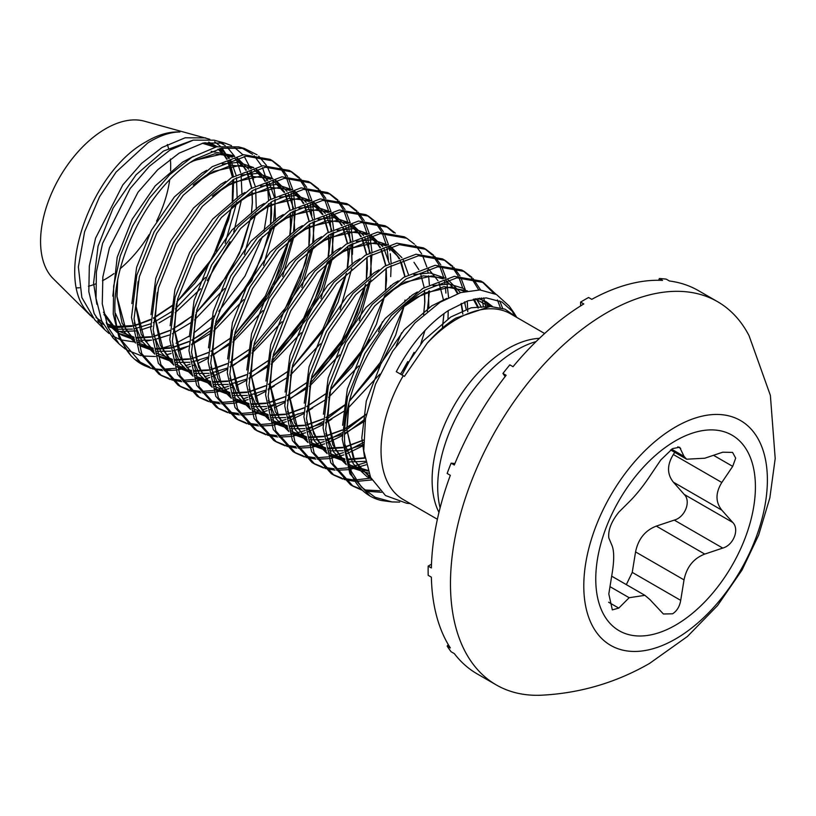 <?xml version="1.0" encoding="UTF-8"?>
<svg xmlns="http://www.w3.org/2000/svg" width="816" height="816" viewBox="0 0 816 816"><rect width="100%" height="100%" fill="white"/><g stroke="black" fill="none" stroke-linecap="round" stroke-linejoin="round"><path stroke-width="1.22" d="M674.761 452.36L673.363 454.502C666.947 464.906 666.947 474.116 673.363 482.164L684.236 494.445C691.264 501.197 685.093 517.232 674.281 520.098L656.309 526.106C645.13 530.41 638.214 539.009 635.562 551.912L632.247 572.383L626.719 583.828M660.797 459.949L672.568 448.616L679.646 447.209L684.022 456.368L686.623 459.204L704.759 458.225L722.741 452.207L732.564 452.39L735.685 458.133L732.697 466.375L721.813 482.48C715.408 492.874 715.408 502.095 721.813 510.133L732.697 522.413C739.724 529.186 733.553 545.2 722.741 548.077L704.759 554.084C693.59 558.389 686.674 566.987 684.022 579.88L680.707 600.362C679.646 606.533 676.943 611.011 672.568 613.795L663.388 613.989L649.913 599.576L644.905 595.343L629.177 597.72L618.763 608.104L612.337 609.878L608.807 593.936L612.122 573.464C614.213 560.572 614.213 551.361 612.122 545.812L608.807 537.897C607.991 530.165 611.317 521.608 618.763 512.234L629.177 501.86C636.031 495.067 642.947 486.469 649.913 476.054L660.797 459.949M675.587 625.127A112.894 65.178 120 0 0 755.412 486.866A112.894 65.178 120 0 0 675.587 440.773A112.894 65.178 120 0 0 595.762 579.034A112.894 65.178 120 0 0 675.587 625.127M606.941 312.65A221.269 127.745 120 0 0 462.386 507.634A221.269 127.745 120 0 0 496.301 684.94A221.269 127.745 120 0 0 541.498 695.201C580.105 693.243 616.131 682.645 649.577 663.408L687.419 636.48L717.56 605.564L742.04 570.027L758.666 535.051L769.835 497.944L775.2 458.521L770.375 395.393L749.057 335.692A221.269 127.745 120 0 0 717.57 301.685A221.269 127.745 120 0 0 606.941 312.65M675.587 426.952A129.826 74.96 120 0 0 583.787 585.949A129.826 74.96 120 0 0 675.587 638.948A129.826 74.96 120 0 0 767.387 479.951A129.826 74.96 120 0 0 675.587 426.952M209.824 139.291L144.187 121.125A92.004 53.111 120 0 0 105.631 128.765A92.004 53.111 120 0 0 47.573 203.51A92.004 53.111 120 0 0 53.234 278.664L90.474 315.578M76.673 287.864A92.004 53.111 120 0 0 79.54 287.762M88.434 286.263A92.004 53.111 120 0 0 95.503 283.927M102.418 280.765A92.004 53.111 120 0 0 105.631 279.001A92.004 53.111 120 0 0 113.924 273.605M205.754 137.904L185.13 137.792L162.037 147.492L141.607 163.373L122.798 184.916L95.564 238.17L89.332 265.965L88.822 291.73L94.166 313.589L104.958 329.939L94.799 319.862L81.865 297.575L78.367 266.975L84.578 231.805L99.572 196.687L116.107 172.054L147.931 142.81C159.671 135.629 170.33 132.019 179.908 131.988C169.014 131.478 157.58 134.824 145.615 142.035C91.616 171.533 54.376 274.462 86.802 311.324L92.861 317.822M98.491 321.871L103.234 324.268M109.415 326.308L115.617 327.369M117.504 327.512L132.11 326.359M134.467 325.819L150.705 319.821M151.909 326.257L140.158 330.164M136.731 330.908L118.514 331.51M104.958 329.939L109.079 333.52M112.608 335.937L119.83 339.415M121.421 339.956L135.303 342.128M137.425 342.108L142.29 341.761M145.462 341.323L150.348 340.323M189.312 336.008L176.042 343.25M170.146 345.709L159.14 349.024M119.105 343.964L112.894 337.804L101.674 320.902L96.043 298.391L96.39 271.932L102.592 243.352L130.152 188.567L149.216 166.444L169.932 150.113L193.28 140.138L214.098 140.179L224.971 143.147L203.337 143.014L179.102 153.153L157.723 169.738L138.006 192.239L109.395 247.972L102.847 277.012L102.265 303.889L107.814 326.808L119.105 343.964L125.399 349.136M126.551 349.891L141.035 355.654M142.984 356.011L155.56 356.51M166.26 354.807L171.115 353.471M178.041 350.992L187.629 346.474M120.064 268.801A92.004 53.111 120 0 0 149.032 234.784M156.58 221.167A92.004 53.111 120 0 0 169.657 180.203M170.564 170.87A92.004 53.111 120 0 0 170.36 159.049M168.453 148.135A92.004 53.111 120 0 0 167.341 144.483M153.5 318.393L173.247 305.133M176.858 302.073L212.486 258.07L232.04 206.581M232.784 202.072L233.692 179.367M233.417 176.501L229.582 160.609M228.684 158.477L222.095 148.114M220.198 146.125L214.639 141.77M219.259 142.045L225.216 145.585M227.297 147.278L234.753 156.488M236.395 159.589L240.649 172.635M241.108 175.165L241.975 194.147M241.536 199.532L233.774 232.019M229.949 241.669L207.213 280.612M200.654 288.742L175.154 312.752M170.422 316.108L159.008 322.922M253.49 179.622L251.338 170.687M250.614 168.565L244.229 156.437M242.923 154.765L233.896 146.951M231.52 145.646L224.971 143.147M130.988 355.756L119.156 337.885L113.251 314.068L113.679 286.09L120.278 255.949L132.549 225.879L149.522 198.074L169.779 174.634L191.77 157.355L216.566 146.819L238.69 146.88L244.178 148.379L221.513 148.237L196.166 158.814C140.719 189.863 97.655 291.271 121.635 340.476L142.31 364.548L151.123 368.434M241.352 147.727L252.623 154.326M254.174 155.764L261.63 165.893M262.507 167.647L266.842 180.662M267.301 182.978L268.586 200.542M268.474 203.765L264.088 230.795M262.405 236.691L245.024 276.043L218.831 311.324M214.435 315.823L193.637 333.152M191.556 344.27L210.895 330.47M214.424 327.4L251.736 280.724L272.758 226.491M273.584 222.054L275.318 199.512M275.216 196.666L272.901 180.917M272.126 178.153L267.424 166.994M266.475 165.393L258.713 156.142M257.081 154.805L244.178 148.379M198.961 360.305L196.952 361.274M190.21 364.13L185.385 365.813M182.6 366.639L178.531 367.659M175.001 368.353L163.333 369.179M152.582 368.873L162.629 370.627M164.281 370.729L175.685 370.127M177.572 369.832L180.897 369.189M186.793 367.649L190.607 366.404M192.78 365.619L194.524 364.925M197.717 363.579L208.07 358.285M121.635 340.476A120.799 69.737 120 0 0 132.631 357.367A120.799 69.737 120 0 0 141.025 363.803L142.31 364.538M141.658 364.16A120.799 69.737 120 0 0 150.379 367.741M151.827 368.128A120.799 69.737 120 0 0 161.843 369.444M163.496 369.464A120.799 69.737 120 0 0 170.911 368.924M218.117 371.362L216.118 372.331M212.854 373.789L211.589 374.32M209.365 375.197L204.541 376.88M201.766 377.706L200.022 378.165M197.472 378.767L196.075 379.063M194.157 379.42L182.56 380.348M180.877 380.307L170.656 378.848M169.167 378.451L160.191 374.84M161.466 375.605L158.896 374.126L139.189 352.124L131.488 317.444L136.792 275.257L154.112 231.877L180.622 193.8L212.109 166.729L243.596 154.683L270.116 159.365L272.677 160.854L246.167 156.162L214.679 168.218L183.192 195.289L156.672 233.356L139.352 276.736L134.048 318.923L141.749 353.603L161.466 375.605L170.279 379.491M171.737 379.93L181.784 381.684M183.437 381.786L194.84 381.194M196.727 380.899L200.063 380.246M205.948 378.716L209.763 377.471M211.936 376.676L227.225 369.342M237.283 382.429L235.273 383.387M232.009 384.846L230.744 385.376M228.531 386.254L219.178 389.232M216.638 389.834L215.23 390.119M213.313 390.476L201.715 391.415M200.032 391.364L189.812 389.905M188.333 389.507L179.357 385.907M180.622 386.662L178.061 385.183L158.345 363.181L150.644 328.501L155.948 286.314L173.267 242.933L199.777 204.867L231.265 177.796L262.762 165.74L289.272 170.432L291.842 171.911L265.322 167.219L233.835 179.275L202.348 206.346L175.838 244.412L158.518 287.793L153.214 329.98L160.915 364.66L180.622 386.662L189.434 390.558M190.893 390.997L200.94 392.751M202.603 392.843L214.006 392.251M215.883 391.955L219.218 391.313M222.35 390.558L228.919 388.528M231.091 387.733L232.846 387.049M236.028 385.703L246.391 380.409M256.438 393.485L254.429 394.454M251.175 395.913L249.9 396.443M247.687 397.31L242.862 398.993M240.077 399.82L234.386 401.186M232.478 401.533L220.871 402.472M219.188 402.421L208.967 400.972M207.488 400.574L198.512 396.964M199.777 397.729L197.217 396.239L177.5 374.248L169.799 339.568L175.103 297.371L192.423 254L218.943 215.924L250.43 188.853L281.918 176.797L308.428 181.489L310.998 182.968L284.488 178.286L252.991 190.342L221.503 217.413L194.993 255.479L177.674 298.86L172.37 341.047L180.071 375.727L199.777 397.729L208.6 401.615M210.059 402.053L220.106 403.808M221.758 403.91L233.162 403.318M235.039 403.022L248.084 399.595M250.257 398.8L252.001 398.106M255.194 396.76L265.547 391.466M275.594 404.552L269.056 407.5M266.842 408.377L262.018 410.06M259.233 410.887L257.489 411.356M254.949 411.947L253.552 412.243M251.634 412.6L240.037 413.539M238.354 413.488L228.133 412.029M226.644 411.631L217.668 408.02M218.943 408.785L216.373 407.306L196.656 385.305L188.965 350.625L194.269 308.438L211.579 265.057L238.099 226.991L269.586 199.92L301.073 187.864L327.583 192.556L330.154 194.035L303.644 189.343L272.156 201.399L240.659 228.47L214.149 266.536L196.829 309.917L191.525 352.104L199.226 386.784L218.943 408.785L227.756 412.672M229.214 413.11L239.261 414.875M240.914 414.967L252.317 414.375M254.204 414.079L257.53 413.426M260.661 412.672L267.24 410.652M269.413 409.856L271.157 409.173M274.349 407.816L284.702 402.533M298.319 413.763L288.221 418.557M285.998 419.434L272.707 423.31M270.79 423.657L259.192 424.595M257.509 424.544L247.289 423.086M245.81 422.698L236.824 419.087M238.099 419.852L235.528 418.363L215.822 396.362L208.121 361.682L213.425 319.495L230.744 276.114L257.254 238.048L288.742 210.977L320.229 198.92L346.749 203.612L349.309 205.091L322.799 200.399L291.312 212.456L259.825 239.527L233.305 277.603L215.995 320.974L210.691 363.171L218.382 397.851L238.099 419.852L246.911 423.739M248.37 424.177L258.417 425.932M260.069 426.034L271.473 425.432M273.36 425.136L286.396 421.719M288.568 420.923L303.858 413.59M323.054 421.627L307.377 429.624M305.164 430.501L291.863 434.367M289.955 434.724L278.348 435.652M276.665 435.611L266.444 434.153M264.965 433.755L255.989 430.144M257.254 430.909L254.694 429.43L234.977 407.429L227.276 372.749L232.58 330.562L249.9 287.181L276.41 249.104L307.907 222.044L339.395 209.987L365.905 214.669L368.475 216.158L341.955 211.466L310.468 223.523L278.98 250.594L252.47 288.66L235.151 332.041L229.847 374.228L237.548 408.908L257.254 430.909L266.077 434.795M267.526 435.234L277.573 436.988M279.235 437.09L290.639 436.499M292.516 436.203L305.561 432.776M307.724 431.98L323.024 424.646M342.21 432.684L326.533 440.681M324.319 441.558L311.029 445.424M309.111 445.781L297.503 446.719M295.82 446.668L285.6 445.21M284.121 444.812L275.145 441.211M276.42 441.966L273.85 440.487L254.133 418.486L246.432 383.806L251.736 341.618L269.056 298.238L295.576 260.171L327.063 233.101L358.55 221.044L385.06 225.736L387.631 227.215L361.121 222.523L329.623 234.58L298.136 261.65L271.626 299.717L254.306 343.097L249.002 385.285L256.703 419.975L276.42 441.966L285.233 445.862M286.691 446.301L296.738 448.055M298.391 448.147L309.794 447.556M311.671 447.26L324.717 443.833M326.89 443.037L342.179 435.713M363.385 442.496L345.698 451.748M343.475 452.625L330.184 456.491M328.267 456.838L316.669 457.776M314.986 457.735L304.766 456.277M303.277 455.879L294.301 452.268M295.576 453.033L293.005 451.544L273.299 429.553L265.598 394.873L270.902 352.675L288.221 309.305L314.731 271.228L346.219 244.157L377.706 232.101L404.226 236.793L406.786 238.282L380.276 233.59L348.789 245.647L317.302 272.717L290.782 310.784L273.462 354.164L268.158 396.352L275.859 431.032L295.576 453.033L304.388 456.919M305.847 457.358L315.894 459.112M317.546 459.214L328.95 458.623M330.837 458.327L343.873 454.9M346.096 454.084L363.446 445.526M365.527 462.529L349.748 467.466M347.422 467.905L335.825 468.843M334.142 468.792L323.921 467.333M322.442 466.936L313.466 463.325M314.731 464.09L312.161 462.611L292.454 440.609L284.753 405.929L290.057 363.742L307.377 320.362L333.887 282.295L365.374 255.224L396.872 243.168L423.382 247.86L425.942 249.339L399.432 244.647L367.945 256.703L336.457 283.774L309.947 321.841L292.628 365.221L287.324 407.408L295.015 442.088L314.731 464.09L323.544 467.976M325.003 468.425L335.05 470.179M336.712 470.271L348.116 469.679M350.462 469.302L366.078 464.824M370.954 478.084L355.929 479.91M353.297 479.849L343.077 478.39M341.598 478.003L332.622 474.392M333.887 475.157L331.327 473.668L311.61 451.666L303.909 416.986L309.213 374.799L326.533 331.418L353.042 293.352L384.54 266.281L416.027 254.225L442.537 258.917L445.108 260.396L418.588 255.714L387.1 267.76L355.613 294.831L329.103 332.908L311.783 376.288L306.479 418.475L314.18 453.155L333.887 475.157L342.71 479.043M344.168 479.482L354.215 481.236M356.908 481.369L371.912 479.92M379.889 490.763L364.334 489.926M360.754 489.059L351.778 485.449M353.053 486.214L350.482 484.735L330.766 462.733L323.075 428.053L328.379 385.866L345.688 342.485L372.208 304.419L403.696 277.348L435.183 265.292L461.693 269.974L464.263 271.463L437.753 266.771L406.266 278.827L374.768 305.898L348.259 343.964L330.939 387.345L325.635 429.532L333.336 464.212L353.053 486.214L361.865 490.1M365.731 491.161L381.5 492.313M271.381 160.14L278.848 166.362M279.888 167.535L285.794 176.45M286.579 178.061L290.669 190.128M291.139 192.29L292.781 208.6M292.771 211.568L290.057 235.447M273.564 284.284L288.976 240.261L265.322 296.086L234.478 334.672M213.007 355.286L229.826 342.72M233.315 339.64L267.893 297.565L283.132 267.648L292.618 236.926M293.454 232.509L295.341 210.089M295.27 207.254L293.24 191.607M292.72 189.536L288.364 177.929M287.538 176.389L281.408 167.851M280.337 166.739L272.677 160.854M290.537 171.197L298.003 177.429M299.044 178.592L304.949 187.507M305.735 189.118L309.825 201.195M310.294 203.347L311.804 215.659M232.162 366.353L248.982 353.787M252.481 350.696L287.048 308.632L302.287 278.705L311.773 247.982M312.61 243.576L314.497 221.146M314.425 218.311L312.395 202.674M311.885 200.603L307.52 188.996M306.704 187.445L300.574 178.908M299.503 177.796L291.842 171.911M309.703 182.254L317.159 188.486M318.199 189.649L324.115 198.574M324.89 200.175L328.991 212.252M329.45 214.404L331.092 230.724M331.092 233.692L328.369 257.56M272.748 356.969L290.251 339.017L314.191 301.777L327.298 262.385L303.644 318.209L272.789 356.796M248.992 378.859L268.138 364.844M271.636 361.763L306.204 319.688L321.453 289.772L330.939 259.049M331.775 254.633L333.662 232.203M333.581 229.378L331.551 213.731M331.041 211.66L326.675 200.053M325.859 198.512L319.729 189.965M318.658 188.863L310.998 182.968M328.858 193.321L336.325 199.553M337.355 200.716L343.271 209.63M344.056 211.242L348.146 223.309M348.616 225.471L350.248 241.791M350.248 244.759L347.524 268.627M291.904 368.026L326.451 325.788L346.453 273.452L322.799 329.266L291.955 367.853M268.148 389.926L274.36 385.897M352.4 254.47L352.818 243.27M352.747 240.434L350.707 224.798M350.197 222.717L345.841 211.12M345.015 209.569L338.885 201.032M337.814 199.92L330.154 194.035M348.014 204.377L355.48 210.61M356.521 211.772L362.426 220.697M363.212 222.299L367.302 234.376M367.771 236.528L369.413 252.848M311.069 379.083L329.021 360.601L350.197 328.522L363.508 294.168L365.609 284.509L341.955 340.333L311.11 378.92M287.303 400.982L306.459 386.968M309.947 383.877L344.525 341.812L359.764 311.896L369.25 281.173M370.087 276.757L371.974 254.327M371.902 251.501L369.872 235.855M369.352 233.784L364.997 222.176M364.181 220.636L358.04 212.089M356.98 210.977L349.309 205.091M367.169 215.444L374.636 221.666M375.676 222.839L381.592 231.754M382.367 233.366L386.458 245.432M386.927 247.595L388.436 259.906M384.764 295.627L361.111 351.39L330.266 389.977M306.459 412.049L312.671 408.02M390.711 276.593L391.139 265.394M391.058 262.558L390.283 253.715M389.803 250.706L389.028 246.911M388.518 244.841L384.152 233.233M383.336 231.693L377.206 223.156M376.135 222.044L368.475 216.158M386.335 226.501L393.791 232.733M403.92 306.683L380.276 362.447L349.421 401.033M345.698 404.522L325.737 419.944M325.625 423.106L331.837 419.077M395.291 233.101L387.631 227.215M366.353 414.212L344.893 431.011M344.78 434.173L365.476 418.812M402.002 374.993L414.089 352.349M427.288 311.498L429.44 290.853M429.379 284.682L428.594 275.828M428.114 272.83L427.543 269.902M426.829 266.965L422.474 255.357M421.648 253.817L415.517 245.279M414.446 244.168L406.786 238.282M424.646 248.625L432.113 254.857M433.153 256.02L439.059 264.935M439.844 266.546L443.567 277.114M444.404 280.775L444.955 283.856M445.393 286.997L445.913 293.087M448.586 297.483L446.699 280.959M445.985 278.021L441.629 266.424M440.813 264.874L434.683 256.336M433.612 255.224L425.942 249.339M443.802 259.682L451.268 265.914M452.309 267.077L458.225 276.002M459 277.603L462.733 288.17M463.274 290.455L463.549 291.771M464.926 301.9L465.069 304.144M467.772 311.732L467.282 301.033M465.314 289.731L460.785 277.481M459.969 275.941L453.839 267.393M452.768 266.291L445.108 260.396M462.968 270.749L470.434 276.971M471.464 278.144L478.706 289.884M481.552 297.962L481.889 299.237M482.429 301.522L483.276 305.98M485.591 306.01L485.01 303.083M484.469 300.798L483.653 297.86M480.644 289.976L472.994 278.46M471.923 277.348L464.263 271.463M369.903 495.944L349.931 473.79L342.23 439.11L347.534 396.923L364.854 353.542L391.364 315.476L422.851 288.405L454.339 276.349L480.859 281.041L483.419 282.52L456.909 277.828L425.422 289.884C377.818 317.434 336.845 399.014 345.688 451.707L351.4 471.505L361.406 487.009L375.156 497.321L391.986 501.922L399.718 502.105M482.123 281.806L493.588 293.087M497.423 299.951L500.3 307.591M502.615 308.275L499.729 300.88M495.904 294.199L483.419 282.52M539.458 338.324A107.243 61.924 120 0 0 507.95 348.595A107.243 61.924 120 0 0 438.967 512.366M536.081 341.578A111.761 64.525 120 0 0 516.732 349.972A111.761 64.525 120 0 0 440.11 507.827M580.594 305.929L580.594 302.104A221.269 127.745 -60 0 1 584.593 299.747A221.269 127.745 -60 0 1 588.581 297.503L591.773 299.339A221.269 127.745 120 0 1 662.531 280.388L659.338 278.542A221.269 127.745 -60 0 1 666.254 279.154L669.446 281A221.269 127.745 120 0 1 698.414 290.629L717.57 301.685M580.594 302.104L583.787 303.95A221.269 127.745 120 0 0 513.029 366.69L509.837 364.854A221.269 127.745 -60 0 0 502.931 373.453L506.124 375.299A221.269 127.745 120 0 0 454.318 465.008L451.126 463.172L454.94 463.508M496.301 684.94L477.146 673.873A221.269 127.745 120 0 1 454.318 653.596L451.126 651.76A221.269 127.745 -60 0 1 447.137 646.078L450.33 647.924A221.269 127.745 120 0 1 431.368 577.167L428.176 575.321A221.269 127.745 -60 0 1 428.176 566.1L431.368 567.946A221.269 127.745 120 0 1 450.33 475.3L447.137 473.453A221.269 127.745 -60 0 1 451.126 463.172M544.629 333.509L510.49 313.793A107.243 61.924 120 0 0 456.868 319.107A107.243 61.924 120 0 0 427.207 343.199C436.295 332.785 445.842 324.411 455.848 318.087L490.283 306.439L505.012 309.162L516.834 317.455M516.701 317.312L513.866 312.691L501.901 301.951L486.234 297.871L467.966 300.798L448.31 310.57C427.829 324.319 410.489 344.699 396.301 371.698L403.247 375.707A107.243 61.924 120 0 0 403.247 499.545L437.386 519.262M410.264 503.605L406.715 503.278L385.448 495.526L370.607 477.391L363.763 450.82L365.507 418.649L375.493 384.244L392.629 351.217L414.926 322.932L440.018 302.297L460.714 292.577L479.992 289.935L496.526 294.545L509.143 306L513.866 312.691M511.428 309.58L513.978 314.701M403.247 375.707L404.41 376.38L427.207 343.199M345.688 451.707A120.799 69.737 120 0 0 370.148 496.087A120.799 69.737 120 0 0 381.307 500.494L391.986 501.932M149.542 366.925L135.609 359.774M428.176 566.1L431.491 564.193M505.124 376.574L502.931 373.453M658.665 280.265L659.338 278.542M447.137 646.078L448.3 644.63M608.614 602.239L618.763 608.104M677.841 446.801L680.707 448.453M671.609 449.198L684.022 456.368M713.439 455.257L732.697 466.375M673.363 454.502L721.813 482.48M673.363 482.164L721.813 510.133M684.236 494.445L732.697 522.413M674.281 520.098L722.741 548.077M656.309 526.106L704.759 554.084M635.562 551.912L684.022 579.88M632.247 572.383L680.707 600.362M609.929 586.612L629.177 597.72M97.736 320.657L103.316 324.431M107.692 326.533L116.035 328.93M117.912 329.236L132.457 329.093M134.773 328.705L150.603 323.85M153.224 322.687L172.013 311.416M175.328 308.897L205.397 277.471M225.155 243.26L236.762 202.317M237.16 198.359L236.497 177.684M236.018 175.022L230.714 160.171M229.531 158.171L220.473 148.471M217.535 146.615L204.969 142.688M103.928 314.476L116.861 331.684M119.044 333.336L121.982 335.213L134.66 339.895M136.935 340.272L151.613 340.15M153.938 339.772L169.759 334.917M172.38 333.744L191.168 322.483M194.494 319.954L224.563 288.527M244.31 254.317L255.928 213.384M256.316 209.416L255.663 188.741M255.173 186.089L249.869 171.227M248.686 169.228L237.252 157.998M234.498 156.56L214.853 153.806L192.005 161.466M117.494 280.684L116.882 296.565L122.074 323.146L135.313 342.159M138.088 344.311L141.137 346.27L153.816 350.951M156.091 351.329L170.768 351.206M173.094 350.829L188.914 345.974M191.536 344.811L210.324 333.54M213.649 331.021L243.719 299.594M263.466 265.384L275.084 224.441M275.471 220.483L274.819 199.808M274.329 197.146L269.035 182.284M267.842 180.295L256.408 169.055M253.654 167.627L231.509 165.23L205.887 175.583L193.78 184.406M137.996 282.244L136.037 307.632L141.229 334.213L154.469 353.226M157.243 355.378L160.293 357.326L172.972 362.018M175.246 362.396L189.924 362.273M192.25 361.896L208.08 357.041M210.691 355.868L229.48 344.607M232.805 342.077L262.874 310.651M282.622 276.44L294.239 235.508M294.637 231.54L293.974 210.865M293.495 208.202L288.191 193.351M287.008 191.352L275.563 180.112M272.809 178.684L250.665 176.287L225.043 186.65L212.935 195.463M157.151 293.301L155.203 318.689L160.385 345.27L173.624 364.283M176.399 366.435L179.459 368.393L192.127 373.075M194.402 373.453L209.09 373.33M211.405 372.953L227.236 368.098M229.857 366.935L248.645 355.664M251.96 353.144L282.03 321.718M301.787 287.507L313.405 246.565M313.793 242.607L313.13 221.921M312.65 219.269L307.346 204.408M306.163 202.419L294.719 191.179M291.975 189.751L269.821 187.343L244.208 197.707L232.091 206.53M176.307 304.368L174.359 329.746L179.551 356.337L192.79 375.34M195.565 377.502L198.614 379.45L211.293 384.142M213.568 384.52L228.245 384.397M230.571 384.02L246.391 379.154M249.013 377.992L267.801 366.721M271.126 364.201L301.196 332.775M320.943 298.564L332.561 257.632M332.948 253.664L332.296 232.988M331.806 230.326L326.502 215.475M325.319 213.476L313.885 202.235M311.131 200.807L288.976 198.41L263.364 208.763L251.246 217.586M195.473 315.425L193.514 340.813L198.706 367.394L211.946 386.407M214.72 388.559L217.77 390.517L230.449 395.199M232.723 395.576L247.401 395.454M249.727 395.077L265.547 390.221M268.168 389.048L286.957 377.788M290.282 375.258L320.351 343.832M340.099 309.621L351.716 268.688M352.104 264.721L351.451 244.045M350.962 241.393L345.668 226.532M344.474 224.533L333.04 213.302M330.286 211.864L308.142 209.467L282.52 219.83L270.412 228.653M214.628 326.492L212.67 351.869L217.862 378.451L231.101 397.463M233.876 399.616L236.926 401.574L249.604 406.256M251.879 406.643L266.567 406.521M268.882 406.133L284.713 401.278M287.324 400.115L306.112 388.844M309.437 386.325L339.507 354.899M359.264 320.688L370.872 279.745M371.27 275.788L370.607 255.112M370.127 252.45L364.823 237.599M363.64 235.6L352.196 224.359M349.452 222.931L327.298 220.534L301.685 230.887L289.568 239.71M233.784 337.549L231.836 362.936L237.017 389.518L250.257 408.53M253.042 410.683L256.091 412.631L268.77 417.323M271.045 417.7L285.722 417.578M288.048 417.2L303.868 412.345M306.49 411.172L325.278 399.911M328.603 397.382L358.663 365.956M378.42 331.745L382.459 321.698M390.425 286.844L390.517 285.62M389.283 263.507L383.979 248.656M382.796 246.656L371.362 235.416M368.608 233.988L346.453 231.591L320.841 241.954L308.723 250.767M252.95 348.605L250.991 373.993L256.183 400.574L269.423 419.587M272.197 421.739L275.247 423.698L287.926 428.38L279.123 418.027L270.29 385.213L272.32 358.734M290.2 428.757L304.878 428.635M307.204 428.257L323.024 423.402M325.645 422.239L344.434 410.968M347.759 408.449L379.919 374.105M396.199 345.872L401.625 332.755M409.581 297.911L409.673 296.677M408.439 274.574L403.135 259.712M401.951 257.723L390.517 246.483M387.763 245.055L365.609 242.648L339.997 253.011L327.879 261.834M272.105 359.672L270.147 385.05L275.339 411.641L288.578 430.654M291.353 432.806L294.403 434.755L307.081 439.447L297.493 427.747L289.435 395.872L291.475 369.801M309.356 439.824L324.034 439.702M326.359 439.324L342.179 434.469M344.801 433.296L365.129 420.883M420.781 343.811L424.963 330.531M428.828 307.744L428.492 291.23M291.261 370.729L289.313 396.117L294.494 422.698L307.734 441.711M310.508 443.863L313.568 445.822L326.237 450.503M328.511 450.881L343.199 450.758M345.515 450.381L363.416 444.608M447.994 318.801L448.208 310.641M310.417 381.796L308.468 407.174L313.65 433.755L326.9 452.768M329.674 454.92L332.724 456.878L345.403 461.56M347.953 461.978L365.272 461.336M466.222 309.356L464.477 302.073M460.479 292.648L447.994 279.664M445.24 278.236L423.086 275.839L397.474 286.192L385.356 295.015M329.582 392.853L327.624 418.241L332.816 444.822L346.055 463.835M349.35 466.344L351.88 467.945L368.791 473.239M481.481 307.367L476.228 298.646M467.415 290.884L443.996 286.63L416.629 297.259L404.522 306.071M348.738 403.91L346.78 429.298L353.665 459.694L371.586 479.318M492.466 306.479L486.173 301.706L477.89 298.37M86.802 311.324L92.31 317.179M98.267 321.514L103.071 323.942M109.038 325.921L115.535 327.043M117.433 327.196L132.07 326.033M134.436 325.502L150.715 319.505M153.439 318.128L173.318 304.796M176.939 301.736L209.018 263.578L223.227 235.569L231.56 207.019M232.285 202.521L233.274 191.393L232.937 179.836M232.601 176.98L228.256 161.15M227.246 159.038L219.545 148.696M217.158 146.696L208.743 142.106M192.953 140.209L163.424 151.072L136.058 174.808L113.047 208.162L98.063 246.157L93.575 283.111L96.859 304.256M106.264 322.769L117.086 332.367M119.095 333.509L134.181 338.048M136.435 338.242L151.225 337.1M153.592 336.559L169.871 330.572M172.594 329.185L192.474 315.853M196.095 312.793L228.174 274.635L242.383 246.626L250.726 218.086M251.44 213.578L252.43 202.46L252.093 190.893M251.767 188.047L247.411 172.217M246.401 170.095L236.793 158.12M234.6 156.529L232.968 155.519L211.181 151.358M193.545 156.284L182.58 162.129L155.213 185.875L132.202 219.229L117.218 257.213L112.822 296.167M115.474 313.415L123.359 331.041L135.578 343.016M138.149 344.515L153.337 349.115M155.591 349.309L170.391 348.157M172.757 347.626L189.037 341.629M191.75 340.252L211.63 326.92M215.251 323.86L247.33 285.702L261.548 257.693L269.882 229.143M270.606 224.645L271.585 213.517L271.259 201.96M270.922 199.104L266.577 183.274M265.557 181.162L255.949 169.187M253.766 167.596L238.476 162.343L222.248 163.955M206.652 170.33L201.746 173.186L174.379 196.931L151.358 230.285L136.619 267.352L131.855 303.623M134.242 322.942L142.127 341.516L154.734 354.083M157.315 355.582L172.492 360.172M174.757 360.366L189.547 359.213M191.913 358.683L208.192 352.696M210.916 351.308L230.795 337.977M234.416 334.917L266.495 296.759L280.704 268.75L289.037 240.21M289.762 235.702L290.751 224.584L290.414 213.017M290.078 210.161L285.733 194.341M284.713 192.219L275.114 180.244M272.921 178.653L257.632 173.4L241.403 175.012M225.808 181.387L220.901 184.253L193.535 207.998L170.513 241.352L155.774 278.419L151.011 314.68M153.398 333.999L161.282 352.583L173.9 365.14M176.47 366.639L191.658 371.239M193.912 371.423L208.702 370.28M211.069 369.75L227.348 363.752M230.071 362.365L249.951 349.044M253.572 345.984L285.651 307.826L299.86 279.817L308.193 251.267M308.917 246.769L309.907 235.64L309.57 224.084M309.233 221.228L304.888 205.397M303.878 203.286L294.27 191.301M292.077 189.72L276.787 184.467L260.559 186.068M244.963 192.454L240.057 195.31L212.69 219.055L189.679 252.409L174.94 289.476L170.167 325.747M172.553 345.056L180.448 363.64L193.055 376.207M195.626 377.706L210.814 382.296M213.068 382.49L227.868 381.337M230.234 380.807L246.503 374.809M249.227 373.432L269.107 360.101M272.728 357.041L304.807 318.883L319.015 290.873L327.359 262.324M328.073 257.825L329.062 246.697L328.726 235.141M328.399 232.285L324.054 216.464M323.034 214.343L313.426 202.368M311.233 200.777L295.943 195.524L279.715 197.135M264.129 203.51L259.213 206.377L231.846 230.112L208.835 263.466L194.096 300.533L189.332 336.804M191.719 356.123L199.604 374.697L212.211 387.263M214.781 388.763L229.969 393.353M232.234 393.547L247.024 392.404M249.39 391.864L265.669 385.876M268.382 384.489L288.262 371.158M291.893 368.098L323.962 329.939L338.181 301.94L346.514 273.391M347.239 268.882L348.228 257.764L347.891 246.208M347.555 243.352L343.21 227.521M342.19 225.4L332.581 213.425M330.398 211.834L315.109 206.591L298.88 208.192M283.285 214.567L278.378 217.433L251.012 241.179L227.99 274.533L213.251 311.6L208.488 347.871M210.875 367.18L218.759 385.764L231.367 398.32M233.947 399.82L249.125 404.42M251.389 404.614L266.179 403.461M268.546 402.931L284.825 396.933M287.548 395.556L307.428 382.225M311.049 379.165L343.128 341.006L357.337 312.997L365.67 284.447M366.394 279.949L367.384 268.821L367.047 257.264M366.71 254.408L362.365 238.578M361.355 236.467L351.747 224.492M349.554 222.901L334.264 217.648L318.036 219.259M302.44 225.634L297.534 228.5L270.167 252.236L247.146 285.59L232.417 322.657L227.644 358.928M230.03 378.247L237.925 396.821L250.532 409.387M253.103 410.887L268.291 415.477M270.545 415.67L285.335 414.518M287.701 413.987L303.98 408M306.704 406.613L326.584 393.281M330.205 390.221L362.284 352.063L376.492 324.054L384.836 295.514M385.55 291.006L386.539 279.888L386.203 268.321M385.876 265.465L381.521 249.645M380.511 247.523L370.903 235.549M368.71 233.957L353.42 228.715L337.192 230.316M321.596 236.691L316.69 239.557L289.323 263.303L266.312 296.657L251.573 333.724L246.799 369.995M249.186 389.303L257.081 407.888L269.688 420.444M272.258 421.943L287.446 426.544M289.7 426.737L304.501 425.585M306.867 425.054L323.136 419.057M325.859 417.67L345.739 404.348M349.36 401.288L381.439 363.13L395.648 335.121L403.991 306.571M404.705 302.073L404.981 300.023M405.032 276.532L401.299 262.15M399.667 258.59L390.058 246.616M387.865 245.024L372.575 239.771L356.357 241.383M340.762 247.758L335.845 250.614L308.489 274.36L285.467 307.714L270.728 344.78L265.965 381.052M268.352 400.37L276.236 418.945L288.844 431.511M291.414 433.01L306.602 437.6M308.866 437.794L323.656 436.642M326.023 436.111L342.302 430.114M345.025 428.737L366.364 414.202M400.605 374.187L407.755 361.58M423.657 314.588L424.861 302.002L424.524 290.445M424.187 287.589L420.464 273.207M418.822 269.647L413.987 262.303M359.917 258.815L355.011 261.681L327.644 285.416L304.623 318.77L289.884 355.837L285.121 392.108M287.507 411.427L295.392 430.001L308.009 442.568M310.58 444.067L325.757 448.657M328.022 448.851L342.812 447.709M345.178 447.168L363.395 440.201M442.425 328.032L443.996 313.548M443.537 300.186L438.998 282.826M437.988 280.714L428.38 268.729M379.073 269.872L374.167 272.738L346.8 296.483L323.789 329.837L309.05 366.904L304.276 403.175M306.663 422.484L314.558 441.068L327.165 453.635M329.735 455.134L344.923 459.724M347.392 459.928L364.681 458.153M462.641 310.763L461.336 303.389M457.98 293.485L454.594 287.456M445.342 278.205L430.052 272.952L413.824 274.564M398.239 280.939L393.322 283.805L365.956 307.54L342.944 340.894L328.205 377.961L323.432 414.232M325.829 433.551L333.713 452.125L346.321 464.692M349.381 466.446L367.965 471.046M477.931 306.398L474.127 299.074M464.896 289.527L462.866 288.252L449.218 284.019L432.99 285.62M417.394 291.995L412.488 294.862L385.121 318.607L362.1 351.961L347.361 389.028L342.598 425.299M344.984 444.608L353.379 463.947L366.894 476.605L371.321 478.808M490.518 306.439L479.767 298.126M446.903 298.35L431.644 305.918L404.277 329.664L381.256 363.018L366.282 401.013L361.794 437.968L364.507 457.082M489.998 306.449L471.158 307.785L450.799 316.985L423.433 340.721L400.421 374.075M369.638 495.791L370.148 496.087M130.999 355.745L132.631 357.367M670.548 449.922L686.623 459.204M611.653 576.147L644.905 595.343M95.992 317.506L102.041 321.739M106.672 323.911L115.321 326.165M117.269 326.41L132.029 325.655M134.405 325.156L138.118 324.197M138.394 324.115L150.725 319.331M153.449 317.965L173.329 304.715M176.96 301.655L194.677 283.448L207.662 265.7M216.087 251.104L228.602 219.718L231.499 207.08M232.213 202.582L232.774 179.938M232.417 177.092L227.776 161.354M226.685 159.263L224.798 156.244L218.015 149.104M215.108 147.166L202.368 143.239M103.459 312.202L116.178 329.419M118.381 331.051L133.957 337.151M136.262 337.447L151.184 336.712M154.561 335.988L169.881 330.388M172.604 329.021L181.152 324.034L192.494 315.772M196.115 312.722L219.188 287.752L239.435 253.511L250.665 218.137M251.379 213.639L252.338 202.225L251.93 191.005M251.573 188.159L246.942 172.421M245.84 170.32L244.035 167.423L234.998 158.661M232.356 157.213L221.126 154.265L194.341 160.426L190.903 162.211M117.667 279.735L117.025 296.667L125.848 329.521L134.671 339.935M137.404 342.016L139.73 343.495L153.122 348.208M155.417 348.514L170.35 347.779M172.727 347.279L189.037 341.455M191.76 340.088L200.257 335.131L211.65 326.839M215.271 323.779L238.16 299.054L255.969 270.127L267.485 239.761L269.821 229.204M270.535 224.706L271.085 202.062M270.728 199.216L266.098 183.478M265.006 181.387L263.242 178.551L254.153 169.728M251.512 168.269L240.373 165.332L213.69 171.391L193.147 184.997M138.21 281.306L136.139 306.694L144.432 339.609L153.826 350.992M156.56 353.073L172.278 359.275M174.573 359.57L189.506 358.836M191.882 358.336L195.595 357.377M195.993 357.265L208.202 352.512M210.926 351.145L230.806 337.895M234.437 334.846L265.118 298.911M289.69 235.763L290.486 228.072L290.251 213.129M289.894 210.283L285.253 194.545M284.162 192.443L273.309 180.785M270.667 179.326L259.519 176.389L232.825 182.468L212.303 196.054M157.366 292.373L155.305 317.965L163.282 350.135L168.779 357.949L172.982 362.049M175.715 364.14L184.1 368.455M190.638 370.199L191.434 370.331M193.729 370.637L208.661 369.893M211.038 369.403L227.358 363.579M230.081 362.212L249.971 348.952M253.592 345.902L285.457 308.101L305.408 263.323L308.132 251.328M308.846 246.83L309.407 224.186M309.05 221.34L304.419 205.601M303.317 203.51L301.39 200.42L292.475 191.852M289.823 190.393L278.878 187.466L251.297 193.861L231.458 207.121M176.531 303.43L174.491 329.674L182.927 362.049L192.148 373.116M194.881 375.197L197.605 376.91L210.589 381.398M212.894 381.694L227.827 380.96M230.204 380.46L246.514 374.636M249.237 373.269L269.127 360.019M328.012 257.887L328.868 249.104L328.562 235.243M328.205 232.397L323.575 216.658M322.473 214.567L311.63 202.909M308.989 201.45L298.034 198.533L270.433 204.938L250.624 218.178M195.687 314.497L193.616 339.742L196.248 358.816L202.225 373.351L211.303 384.173M214.037 386.264L229.755 392.455M232.05 392.761L246.983 392.017M249.359 391.527L265.669 385.693M268.403 384.326L288.283 371.076M347.167 268.943L348.116 257.856L347.728 246.31M347.361 243.464L342.73 227.725M341.639 225.624L339.884 222.799L330.786 213.976M328.144 212.517L317.016 209.579L290.353 215.628L269.78 229.245M214.843 325.553L212.813 351.961L221.636 384.826L230.459 395.24M233.192 397.321L235.518 398.8L248.911 403.512M251.206 403.818L266.138 403.084M268.515 402.584L284.835 396.76M287.558 395.393L307.438 382.143M366.323 280.01L366.884 257.366M366.527 254.521L361.886 238.782M360.794 236.691L358.969 233.753L349.952 225.032M347.3 223.574L336.039 220.626L309.193 226.838L288.935 240.302M234.008 336.62L232.019 364.038L239.618 393.842L245.086 401.809L249.614 406.297M252.348 408.388L268.066 414.579M270.371 414.875L285.294 414.14M287.671 413.651L303.991 407.816M306.714 406.45L326.604 393.2M330.225 390.15L351.839 367.088L369.362 339.578M385.478 291.067L386.039 268.433M385.682 265.588L381.052 249.849M379.95 247.748L378.083 244.749L369.107 236.089M366.466 234.641L355.123 231.683L328.175 237.986L308.091 251.369M253.164 347.677L251.175 375.136L258.784 404.92L264.251 412.886L268.78 417.364M271.514 419.444L274.135 421.097L287.232 425.636M289.527 425.942L304.46 425.207M306.836 424.708L323.146 418.883M325.87 417.517L345.76 404.257M349.381 401.207L380.072 365.282M404.838 276.644L400.207 260.906M399.116 258.815L397.188 255.734L388.263 247.156M385.621 245.698L374.687 242.77L347.126 249.145L327.257 262.426M290.669 430.501L293.015 432.001L306.388 436.703M308.683 436.999L323.615 436.264M325.992 435.764L342.312 429.94M345.035 428.573L353.593 423.575L366.374 414.12M423.586 314.65L424.728 302.899L424.361 290.547M309.825 441.568L312.497 443.251L325.543 447.76M327.838 448.066L342.771 447.321M345.148 446.831L363.395 440.048M442.364 328.083L443.894 313.619M443.363 300.288L443.302 299.778M310.641 380.858L308.693 409.102L311.987 427.9L317.485 440.232L326.247 450.544M328.981 452.625L331.388 454.155L344.699 458.827M347.198 459.143L364.619 457.817M462.815 314.099L461.071 303.511M457.47 293.668L454.757 289.058L445.74 280.337M443.098 278.878L431.837 275.93L405.001 282.132L384.734 295.606M329.797 391.925L327.808 419.424L335.437 449.188L340.894 457.144L345.413 461.601M348.554 463.967L350.778 465.344L367.71 470.322M478.156 308.122L473.311 299.268M464.936 291.424L450.993 286.997L424.157 293.199L403.889 306.673M348.952 402.982L346.963 430.297L354.552 460.173L360.009 468.149L370.219 476.575M489.131 306.469L475.269 298.829"/></g></svg>
